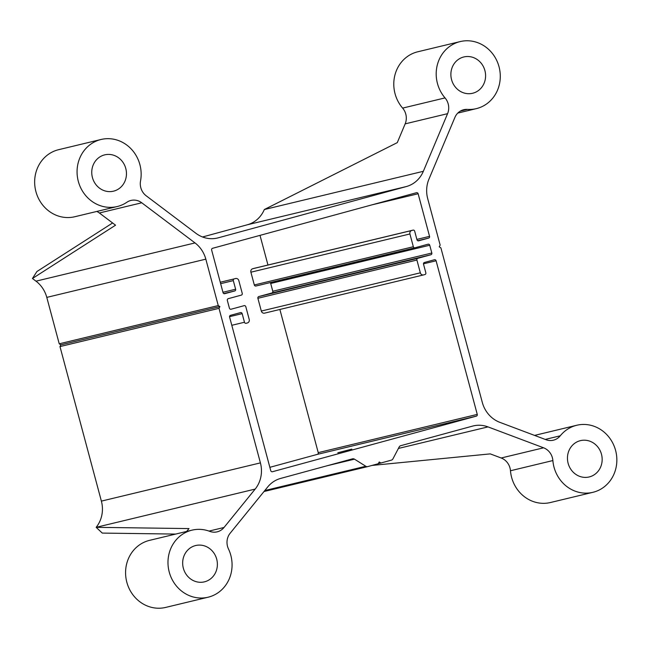 <?xml version="1.0" encoding="UTF-8"?>
<svg xmlns="http://www.w3.org/2000/svg" width="649" height="649" viewBox="0 0 649 649"><rect width="100%" height="100%" fill="white"/><g stroke="black" fill="none" stroke-linecap="round" stroke-linejoin="round"><path stroke-width="0.97" d="M337.813 452.775L351.799 449.116L337.813 452.775M218.259 305.574L219.914 306.612L219.005 308.348L260.411 462.883A28.734 26.585 -103.5 0 1 255.171 489.086L224.01 527.483A14.367 13.296 -103.5 0 1 217.164 531.847A14.367 13.296 -103.5 0 1 209.749 531.353A34.486 31.906 76.5 0 0 191.966 530.16A34.486 31.906 76.5 0 0 169.008 571.152A34.486 31.906 76.5 0 0 208.086 597.218A34.486 31.906 76.5 0 0 228.489 548.981A14.367 13.296 -103.5 0 1 230.135 533.251L267.713 486.953A28.734 26.585 -103.5 0 1 280.692 478.41L352.464 458.851A2.872 2.661 -103.5 0 1 354.492 459.168L365.793 466.258A2.872 2.661 76.5 0 0 367.821 466.574L378.302 463.719L379.219 461.983L380.874 463.013L391.355 460.157A2.872 2.661 76.5 0 0 392.945 458.851L399.167 446.991A2.872 2.661 -103.5 0 1 400.766 445.685L472.537 426.117A28.734 26.585 -103.5 0 1 473.251 425.931A28.734 26.585 -103.5 0 1 488.016 426.896L543.594 447.802A14.367 13.296 -103.5 0 1 552.875 460.555A34.486 31.906 76.5 0 0 592.87 492.323A34.486 31.906 76.5 0 0 615.828 451.339A34.486 31.906 76.5 0 0 576.742 425.265A34.486 31.906 76.5 0 0 560.257 435.804A14.367 13.296 -103.5 0 1 553.386 440.192A14.367 13.296 -103.5 0 1 546.004 439.706L499.908 422.369A28.734 26.585 -103.5 0 1 482.296 402.396L440.89 247.861L439.235 246.823L440.152 245.087L427.707 198.659A28.734 26.585 -103.5 0 1 428.94 179.148L454.9 117.42A14.367 13.296 -103.5 0 1 463.751 109.713A14.367 13.296 -103.5 0 1 467.442 109.397A34.486 31.906 76.5 0 0 476.301 108.643A34.486 31.906 76.5 0 0 499.259 67.658A34.486 31.906 76.5 0 0 460.173 41.585A34.486 31.906 76.5 0 0 445.036 97.91A14.367 13.296 -103.5 0 1 447.575 113.672L423.343 171.304A28.734 26.585 -103.5 0 1 406.363 186.539L218.21 237.834A28.734 26.585 -103.5 0 1 217.488 238.013A28.734 26.585 -103.5 0 1 195.925 233.299L146.212 195.82A14.367 13.296 -103.5 0 1 140.541 180.917A34.486 31.906 76.5 0 0 101.049 139.486A34.486 31.906 76.5 0 0 78.091 180.471A34.486 31.906 76.5 0 0 117.169 206.544A34.486 31.906 76.5 0 0 126.92 202.228A14.367 13.296 -103.5 0 1 130.984 200.427A14.367 13.296 -103.5 0 1 141.758 202.788L195.008 242.921A28.734 26.585 -103.5 0 1 205.822 259.154L218.259 305.574L59.229 343.808L60.884 344.846L59.976 346.582L101.382 501.117A28.734 26.585 -103.5 0 1 96.149 527.329L188.997 528.578L186.677 531.434M380.874 463.013L378.351 463.621M460.173 41.585L417.769 51.782A34.486 31.906 76.5 0 0 402.623 108.107A14.367 13.296 -103.5 0 1 405.163 123.862L397.277 142.634L264.313 209.538A28.734 26.585 -103.5 0 1 247.334 224.773L202.553 236.982M96.774 211.444A14.367 13.296 -103.5 0 1 99.354 212.986L115.546 225.187L32.45 278.494L36.904 271.533L112.602 222.972M101.049 139.486L58.637 149.684A34.486 31.906 76.5 0 0 35.679 190.668A34.486 31.906 76.5 0 0 74.765 216.742L117.169 206.544M32.45 278.494L35.987 281.163A28.734 26.585 -103.5 0 1 46.793 297.388L59.229 343.808M191.966 530.16L149.562 540.357A34.486 31.906 76.5 0 0 126.604 581.342A34.486 31.906 76.5 0 0 165.682 607.415L208.086 597.218M175.676 534.078L102.274 533.089L96.149 527.329L255.171 489.086M269.854 467.321L317.32 454.381A1.436 1.33 76.5 0 0 318.237 452.637L279.873 309.468M423.497 274.933L264.614 313.134A2.872 2.661 -103.5 0 1 261.312 311.058L257.888 298.289A1.436 1.33 -103.5 0 1 258.797 296.552L271.882 292.983A1.436 1.33 76.5 0 0 272.791 291.247L270.706 283.475A1.436 1.33 76.5 0 0 270.089 282.615M414.922 247.788L255.974 286.006A1.436 1.33 -103.5 0 1 254.319 284.968L250.895 272.199A2.872 2.661 -103.5 0 1 252.721 268.727L254.002 268.378A1.436 1.33 -103.5 0 1 254.075 268.362M267.964 265.019L260.014 235.368M372.039 465.422L490.255 453.886L501.182 457.991A14.367 13.296 -103.5 0 1 510.471 470.752A34.486 31.906 76.5 0 0 550.457 502.521L592.87 492.323M272.418 471.734A1.436 1.33 -103.5 0 1 270.763 470.695L229.6 317.077A1.436 1.33 -103.5 0 1 230.509 315.333L240.511 312.607A1.436 1.33 -103.5 0 1 242.166 313.645L244.47 322.253A1.436 1.33 76.5 0 0 246.125 323.291L247.407 322.942A2.872 2.661 76.5 0 0 249.224 319.47L245.809 306.701A1.436 1.33 76.5 0 0 244.154 305.663L231.068 309.224A1.436 1.33 -103.5 0 1 229.413 308.186L227.337 300.414A1.436 1.33 -103.5 0 1 228.245 298.678L241.323 295.117A1.436 1.33 76.5 0 0 242.239 293.38L238.816 280.611A2.872 2.661 76.5 0 0 235.506 278.535L234.224 278.883A1.436 1.33 76.5 0 0 233.316 280.619L235.619 289.227A1.436 1.33 -103.5 0 1 234.711 290.963L224.708 293.689A1.436 1.33 -103.5 0 1 223.053 292.65L211.639 250.043A1.436 1.33 -103.5 0 1 212.548 248.307L416.48 192.712A1.436 1.33 -103.5 0 1 418.134 193.751L429.549 236.358A1.436 1.33 -103.5 0 1 428.64 238.094L418.637 240.82A1.436 1.33 -103.5 0 1 416.983 239.781L414.679 231.174A1.436 1.33 76.5 0 0 413.024 230.144L411.742 230.492A2.872 2.661 76.5 0 0 409.925 233.964L413.34 246.734A1.436 1.33 76.5 0 0 414.995 247.772L428.08 244.202A1.436 1.33 -103.5 0 1 429.735 245.241L431.82 253.013A1.436 1.33 -103.5 0 1 430.904 254.749L417.826 258.318A1.436 1.33 76.5 0 0 416.909 260.054L420.333 272.823A2.872 2.661 76.5 0 0 423.643 274.9L424.925 274.551A1.436 1.33 76.5 0 0 425.833 272.807L423.529 264.208A1.436 1.33 -103.5 0 1 424.438 262.472L434.441 259.746A1.436 1.33 -103.5 0 1 436.096 260.784L477.258 414.403A1.436 1.33 -103.5 0 1 476.35 416.139L272.345 471.75M92.434 177.558A18.675 17.28 -103.5 0 1 104.74 154.851A18.675 17.28 -103.5 0 1 125.906 168.975A18.675 17.28 -103.5 0 1 113.478 191.179A18.675 17.28 -103.5 0 1 92.434 177.558M568.135 463.345A18.675 17.28 -103.5 0 1 580.441 440.639A18.675 17.28 -103.5 0 1 601.607 454.754A18.675 17.28 -103.5 0 1 589.17 476.958A18.675 17.28 -103.5 0 1 568.135 463.345M484.908 70.571A18.675 17.28 -103.5 0 1 472.602 93.269A18.675 17.28 -103.5 0 1 451.566 79.657A18.675 17.28 -103.5 0 1 463.873 56.95A18.675 17.28 -103.5 0 1 484.908 70.571M216.701 559.146A18.675 17.28 -103.5 0 1 204.394 581.853A18.675 17.28 -103.5 0 1 183.351 568.24A18.675 17.28 -103.5 0 1 195.657 545.533A18.675 17.28 -103.5 0 1 216.701 559.146M219.914 306.612L60.884 344.846M219.005 308.348L59.976 346.582M467.442 109.397L460.319 111.109M445.036 97.91L402.623 108.107M423.343 171.304L264.313 209.538M447.575 113.672L405.163 123.862M141.758 202.788L99.354 212.986M195.008 242.921L35.987 281.163M224.01 527.483L209.027 531.085M543.594 447.802L501.182 457.991M552.875 460.555L510.471 470.752M560.257 435.804L545.225 439.414M476.35 416.139L317.32 454.381M477.258 414.403L318.237 452.637M436.096 260.784L423.481 263.818M420.333 272.823L261.312 311.058M416.909 260.054L257.888 298.289M417.826 258.318L258.797 296.552M430.904 254.749L271.882 292.983M431.82 253.013L272.791 291.247M429.735 245.241L270.706 283.475M413.34 246.734L254.319 284.968M409.925 233.964L250.895 272.199M411.742 230.492L252.721 268.727M413.024 230.144L254.002 268.378M428.64 238.094L417.729 240.722M429.549 236.358L416.885 239.4M418.134 193.751L371.845 204.881M234.711 290.963L223.791 293.583M235.619 289.227L222.948 292.269M233.316 280.619L220.644 283.67M234.224 278.883L220.262 282.242M244.47 322.253L231.798 325.295M242.166 313.645L229.543 316.68M205.822 259.154L46.793 297.388M260.411 462.883L101.382 501.117M354.492 459.168L327.38 465.69M365.793 466.258L264.808 490.539M367.683 466.607L263.989 491.536L367.756 466.59M488.016 426.896L398.405 448.443M406.363 186.539L247.334 224.773M218.21 237.834L216.766 238.175M476.301 108.643L457.78 113.088M576.742 425.265L534.573 435.406M423.57 274.916L264.549 313.151M414.962 247.78L255.933 286.014M413.064 230.127L254.035 268.37"/></g></svg>
